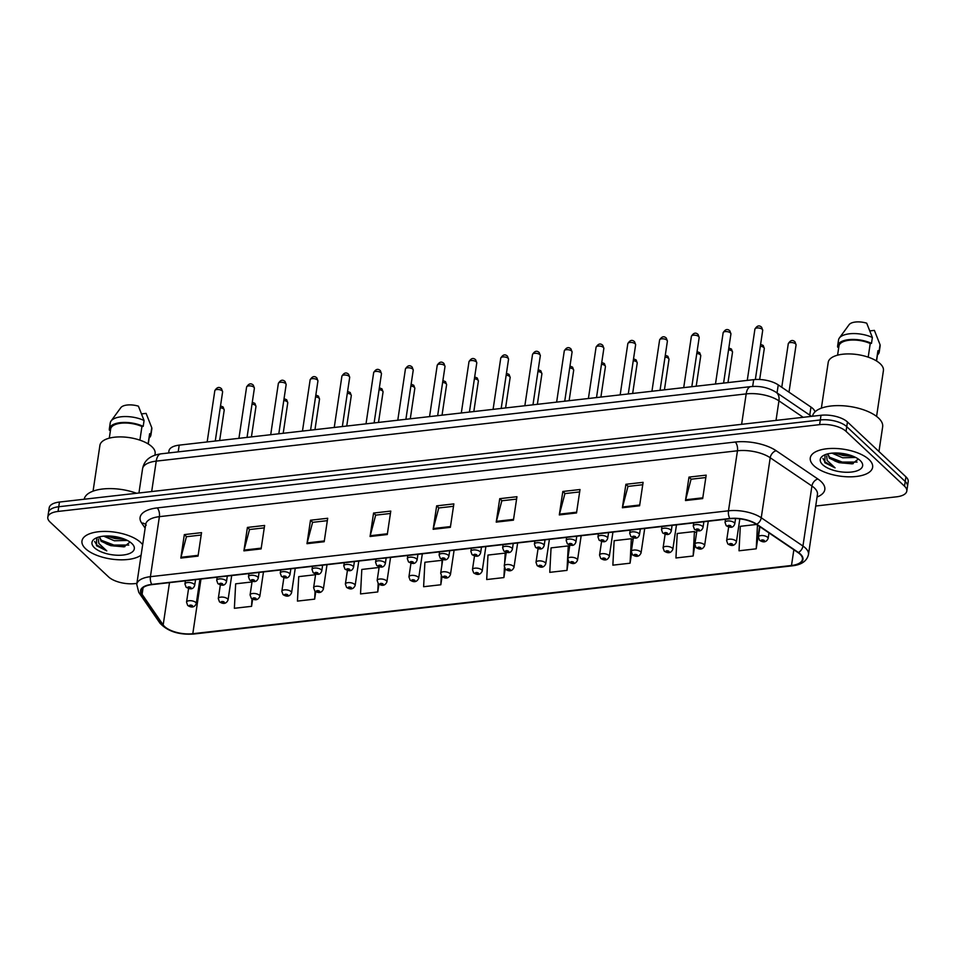 <?xml version="1.0" encoding="UTF-8"?>
<svg xmlns="http://www.w3.org/2000/svg" width="956" height="956" viewBox="0 0 956 956"><rect width="100%" height="100%" fill="white"/><g stroke="black" fill="none" stroke-linecap="round" stroke-linejoin="round"><path stroke-width="1.43" d="M168.65 452.965L168.961 450.885A19.706 8.485 8.5 0 1 179.214 445.138L753.687 379.663A19.706 8.485 8.5 0 1 778.256 384.898L810.963 407.065A19.706 8.485 8.5 0 1 812.827 408.535A19.706 8.485 8.5 0 1 815.014 411.857M868.98 459.489A31.524 13.575 -171.5 0 0 834.815 448.448A31.524 13.575 -171.5 0 0 810.27 457.972A31.524 13.575 -171.5 0 0 813.926 465.763A31.524 13.575 -171.5 0 0 848.092 476.817A31.524 13.575 -171.5 0 0 872.625 467.281A31.524 13.575 -171.5 0 0 868.98 459.489A31.524 13.575 -171.5 0 0 834.815 448.448A31.524 13.575 -171.5 0 0 810.27 457.972A31.524 13.575 -171.5 0 0 813.926 465.763A31.524 13.575 -171.5 0 0 848.092 476.817A31.524 13.575 -171.5 0 0 872.625 467.281A31.524 13.575 -171.5 0 0 868.98 459.489M140.675 542.482A31.524 13.575 -171.5 0 0 106.51 531.44A31.524 13.575 -171.5 0 0 81.977 540.965A31.524 13.575 -171.5 0 0 85.622 548.756A31.524 13.575 -171.5 0 0 113.621 559.368A31.524 13.575 -171.5 0 0 141.118 555.113A31.524 13.575 -171.5 0 1 113.621 559.368A31.524 13.575 -171.5 0 1 85.622 548.756A31.524 13.575 -171.5 0 1 81.977 540.965A31.524 13.575 -171.5 0 1 106.51 531.44A31.524 13.575 -171.5 0 1 140.675 542.482A31.524 13.575 -171.5 0 1 142.671 544.717A31.524 13.575 -171.5 0 0 140.675 542.482M800.005 554.157A21.008 9.046 8.5 0 1 802.442 559.356A21.008 9.046 8.5 0 1 791.496 565.486L192.801 633.708A21.008 9.046 8.5 0 1 163.177 624.925L142.097 594.309A21.008 9.046 8.5 0 1 141.094 590.748A21.008 9.046 8.5 0 1 152.04 584.618L730.109 518.75A21.008 9.046 8.5 0 1 756.316 524.318L798.021 552.592A21.008 9.046 8.5 0 1 800.005 554.157M800.459 554.11A21.534 9.273 -171.5 0 0 798.427 552.496L756.722 524.223A21.534 9.273 -171.5 0 0 729.858 518.51L151.789 584.391A21.534 9.273 -171.5 0 0 141.608 594.321L162.675 624.937A21.534 9.273 -171.5 0 0 193.052 633.947L791.747 565.725A21.534 9.273 -171.5 0 0 800.459 554.11M815.719 506.023L896.549 496.821A19.706 8.485 -171.5 0 0 906.802 491.073L908.2 481.693A19.706 8.485 -171.5 0 0 905.918 476.817L847.446 421.966A19.706 8.485 -171.5 0 0 821.013 415.274L59.451 502.055L58.758 506.74A19.706 8.485 -171.5 0 0 48.505 512.488A19.706 8.485 -171.5 0 1 58.758 506.74L820.32 419.959L58.758 506.74L58.053 511.436A19.706 8.485 -171.5 0 0 47.8 517.184A19.706 8.485 -171.5 0 0 50.082 522.048L108.554 576.898A19.706 8.485 -171.5 0 0 134.987 583.602L136.887 583.387M847.446 421.966L846.753 426.663A19.706 8.485 -171.5 0 0 820.32 419.959A19.706 8.485 -171.5 0 1 846.753 426.663L905.224 481.501L846.753 426.663L846.048 431.347A19.706 8.485 -171.5 0 0 819.615 424.643L58.053 511.436M907.495 486.377A19.706 8.485 -171.5 0 0 905.224 481.501A19.706 8.485 -171.5 0 1 907.495 486.377M906.802 491.073A19.706 8.485 -171.5 0 0 904.519 486.198L846.048 431.347M306.984 543.689L310.497 520.231L327.693 518.272L324.192 541.729L306.984 543.689A5.258 2.51 83.5 0 1 307.151 542.9L324.311 540.953M243.911 550.871L247.413 527.425L264.621 525.465L261.108 548.911L243.911 550.871A5.258 2.51 83.5 0 1 244.067 550.094L261.227 548.135M180.827 558.065L184.329 534.607L201.537 532.647L198.035 556.105L180.827 558.065A5.258 2.51 83.5 0 1 180.983 557.276L198.143 555.328M496.236 522.119L499.737 498.674L516.945 496.714L513.432 520.16L496.236 522.119A5.258 2.51 83.5 0 1 496.391 521.343L513.551 519.383M559.308 514.926L562.821 491.48L580.017 489.52L576.516 512.966L559.308 514.926A5.258 2.51 83.5 0 1 559.475 514.149L576.635 512.201M622.392 507.744L625.893 484.298L643.101 482.338L639.6 505.784L622.392 507.744A5.258 2.51 83.5 0 1 622.559 506.967L639.719 505.007M685.476 500.55L688.977 477.104L706.185 475.144L702.684 498.59L685.476 500.55A5.258 2.51 83.5 0 1 685.631 499.773L702.791 497.813M370.068 536.495L373.569 513.049L390.777 511.09L387.276 534.535L370.068 536.495A5.258 2.51 83.5 0 1 370.223 535.719L387.395 533.759M433.152 529.301L436.653 505.855L453.861 503.896L450.36 527.342L433.152 529.301A5.258 2.51 83.5 0 1 433.307 528.525L450.467 526.577M378.982 568.258L379.018 567.482L361.81 569.441L360.531 593.915L377.74 591.955L378.899 584.188M315.552 574.711L298.738 576.635L297.447 601.097L314.655 599.137L315.767 591.68M252.014 581.953L235.654 583.817L234.375 608.291L251.571 606.331L252.647 599.125M566.98 570.385L568.258 545.912L551.062 547.872L549.772 572.345L566.98 570.385L568.342 561.28M630.064 563.204L631.342 538.73L614.134 540.69L612.856 565.163L630.064 563.204L631.534 553.369M693.148 556.01L694.426 531.536L677.218 533.496L675.94 557.969L693.148 556.01L694.809 544.824M756.531 524.462L740.303 526.314L739.024 550.787L756.22 548.816L759.554 526.517M441.815 565.713L442.102 560.3L424.894 562.259L423.616 586.721L440.824 584.761L442.031 576.635M504.649 563.168L505.186 553.106L487.978 555.066L486.7 579.539L503.896 577.579L505.174 569.011M436.653 505.855L438.888 507.959M453.502 506.286L438.756 507.971L433.307 528.525M373.569 513.049L375.804 515.141M390.418 513.48L375.672 515.153L370.223 535.719M688.977 477.104L691.212 479.195M705.827 477.534L691.08 479.219L685.631 499.773M625.893 484.298L628.128 486.389M642.743 484.728L627.996 486.401L622.559 506.967M562.821 491.48L565.056 493.571M579.659 491.91L564.924 493.595L559.475 514.149M499.737 498.674L501.972 500.765M516.587 499.104L501.84 500.777L496.391 521.343M184.329 534.607L186.563 536.71M201.178 535.037L186.432 536.722L180.983 557.276M247.413 527.425L249.647 529.516M264.262 527.855L249.516 529.528L244.067 550.094M310.497 520.231L312.731 522.335M327.334 520.662L312.6 522.346L307.151 542.9M503.896 577.579L504.41 567.756M505.186 553.106L506.083 553.62M568.258 545.912L569.573 546.677M631.342 538.73L633.075 539.722M694.426 531.536L696.566 532.767M756.22 548.816L757.463 525.095M440.824 584.761L441.29 575.811M377.74 591.955L378.17 583.578M314.655 599.137L315.074 591.214M251.571 606.331L251.966 598.767M59.451 502.055A19.706 8.485 -171.5 0 0 49.198 507.803L47.8 517.184M878.958 451.531L882.651 426.83A35.456 15.272 -171.5 0 0 878.552 418.059A35.456 15.272 -171.5 0 0 840.24 405.643A35.456 15.272 -171.5 0 0 812.528 416.242M876.58 416.41L883.416 370.617A27.903 12.01 -171.5 0 0 880.189 363.71A27.903 12.01 -171.5 0 0 849.944 353.935A27.903 12.01 -171.5 0 0 828.219 362.36L821.371 408.152M827.86 453.837L827.645 454.578M827.884 453.777L829.366 458.247L839.093 462.668L835.066 461.079L829.509 457.219L827.896 454.148M855.668 457.446L842.666 457.793L831.995 453.156M852.86 456.442L836.177 453.646M825.028 454.745L824.813 462.716L835.078 467.878L827.131 460.445L826.701 455.94M860.149 460.493A21.414 9.213 -171.5 0 0 823.486 455.498A21.414 9.213 -171.5 0 0 822.746 464.759A21.414 9.213 -171.5 0 0 850.924 472.097A21.414 9.213 -171.5 0 0 860.711 461.055A21.414 9.213 -171.5 0 0 860.149 460.493M839.093 462.668L852.19 463.851L858.261 459.131M868.203 357.15L870.235 343.515A19.706 8.485 -171.5 0 0 850.326 340.133A19.706 8.485 -171.5 0 0 838.962 345.988L837.587 355.166M870.235 343.515L871.49 343.371L872.362 337.504L866.71 323.176A13.133 5.652 -171.5 0 0 849.107 324.682L839.344 338.042A21.008 9.046 -171.5 0 0 838.543 339.942L837.659 345.797A21.008 9.046 -171.5 0 0 837.707 347.219L838.794 347.1M872.362 337.504A21.008 9.046 -171.5 0 0 839.344 338.042M871.49 343.371A21.008 9.046 -171.5 0 0 850.051 339.535A21.008 9.046 -171.5 0 0 837.659 345.797M876.556 360.986L877.931 351.82A19.706 8.485 -171.5 0 0 877.931 350.733L876.413 360.89M877.465 354.927A21.008 9.046 -171.5 0 0 879.233 352.011L880.106 346.144A21.008 9.046 -171.5 0 0 880.058 344.722L874.393 330.394L869.912 330.895M880.058 344.722L879.185 350.589L877.931 350.733M879.233 352.011A21.008 9.046 -171.5 0 0 879.185 350.589M835.078 467.878L824.944 461.856L822.925 458.45M857.054 462.071L842.188 462.059L829.545 457.243M850.852 455.426L837.348 453.001M853.182 463.684L842.045 462.991L834.23 460.673M853.218 456.311L843.156 455.546L835.221 453.168M154.884 455.164L155.123 453.61A27.903 12.01 -171.5 0 0 151.885 446.703A27.903 12.01 -171.5 0 0 121.639 436.928A27.903 12.01 -171.5 0 0 99.914 445.353L93.067 491.145M99.567 536.83L99.34 537.571M99.591 536.77L101.061 541.239L110.788 545.661L106.761 544.072L101.217 540.212L99.603 537.141M127.363 540.439L114.373 540.785L103.69 536.149M124.555 539.435L107.873 536.639M96.723 537.738L96.52 545.721L106.773 550.871L98.827 543.438L98.396 538.933M131.844 543.486A21.414 9.213 -171.5 0 0 95.182 538.491A21.414 9.213 -171.5 0 0 94.453 547.752A21.414 9.213 -171.5 0 0 122.619 555.089A21.414 9.213 -171.5 0 0 132.406 544.06A21.414 9.213 -171.5 0 0 131.844 543.486M110.788 545.661L123.898 546.844L129.956 542.124M139.899 440.142L141.942 426.507A19.706 8.485 -171.5 0 0 122.021 423.126A19.706 8.485 -171.5 0 0 110.657 428.981L109.295 438.159M141.942 426.507L143.197 426.364L144.069 420.497L138.405 406.169A13.133 5.652 -171.5 0 0 120.814 407.674L111.039 421.034A21.008 9.046 -171.5 0 0 110.239 422.934L109.366 428.79A21.008 9.046 -171.5 0 0 109.402 430.212L110.502 430.092M144.069 420.497A21.008 9.046 -171.5 0 0 111.039 421.034M143.197 426.364A21.008 9.046 -171.5 0 0 121.747 422.528A21.008 9.046 -171.5 0 0 109.366 428.79M148.264 443.978L149.626 434.813A19.706 8.485 -171.5 0 0 149.626 433.725L148.108 443.883M136.553 493.272A35.456 15.272 -171.5 0 0 84.224 499.235M149.16 437.92A21.008 9.046 -171.5 0 0 150.929 435.004L151.801 429.136A21.008 9.046 -171.5 0 0 151.765 427.714L146.101 413.386L141.608 413.888M151.765 427.714L150.881 433.582L149.626 433.725M150.929 435.004A21.008 9.046 -171.5 0 0 150.881 433.582M106.773 550.871L96.652 544.848L94.632 541.443M128.761 545.063L113.883 545.051L101.24 540.236M122.559 538.419L109.044 535.993M124.878 546.677L113.74 545.984L105.937 543.665M124.925 539.303L114.851 538.539L106.917 536.161M809.756 415.107L810.963 407.065M777.049 392.94L778.256 384.898M752.671 386.463L753.687 379.663M178.198 451.877L179.214 445.138M791.496 565.486L793.85 549.76M151.789 584.391A6.573 3.131 -96.5 0 1 150.415 576.683L728.484 510.803A26.266 11.305 8.5 0 1 761.251 517.77L802.944 546.043A26.266 11.305 8.5 0 1 805.43 548.015A26.266 11.305 8.5 0 1 808.477 554.504L817.44 494.479A26.266 11.305 -171.5 0 0 814.404 487.978A26.266 11.305 -171.5 0 0 811.919 486.018L770.213 457.745A26.266 11.305 -171.5 0 0 737.458 450.778L159.389 516.658A26.266 11.305 -171.5 0 0 145.718 524.318L146.196 525.191M798.427 552.496A6.573 4.41 124.1 0 0 802.944 546.043L811.919 486.018A6.573 4.41 -55.9 0 1 817.906 479.016A32.839 14.137 8.5 0 1 817.069 497M145.145 528.118L141.655 523.052A32.839 14.137 8.5 0 1 157.178 507.911L735.248 442.031A6.573 3.131 83.5 0 1 737.458 450.778L728.484 510.803A6.573 3.131 83.5 0 0 729.858 518.51M141.608 594.321A6.573 5.497 145.5 0 1 138.763 592.373L136.744 584.343A26.266 11.305 8.5 0 1 150.415 576.683L159.389 516.658A6.573 3.131 83.5 0 0 157.178 507.911M735.248 442.031A32.839 14.137 8.5 0 1 776.2 450.742A6.573 4.41 -55.9 0 0 770.213 457.745L761.251 517.77A6.573 4.41 124.1 0 1 756.722 524.223M162.675 624.937A6.573 5.497 145.5 0 1 159.843 623.001C167.467 631.33 178.772 635.011 193.769 634.031L792.464 565.809A6.573 3.131 -96.5 0 1 791.747 565.725M193.052 633.947A6.573 3.131 83.5 0 0 193.769 634.031M776.2 450.742L817.906 479.016M904.519 486.198L905.918 476.817M819.615 424.643L821.013 415.274M145.682 524.569A6.573 5.497 -34.5 0 0 141.655 523.052M142.097 594.309L143.101 587.641M163.177 624.925L169.499 582.634M192.801 633.708L200.975 579.037M803.183 417.306L778.937 400.863L776.021 420.401M750.842 386.618A13.133 6.262 83.5 0 0 746.182 393.896L156.234 461.127A26.266 11.305 -171.5 0 0 142.564 468.787C144.117 460.374 150.235 455.391 160.895 453.849L750.842 386.618C760.128 385.746 768.54 387.634 776.081 392.283A13.133 8.819 124.1 0 1 778.937 400.863A26.266 11.305 -171.5 0 0 746.182 393.896L741.629 424.321M160.895 453.849A13.133 6.262 83.5 0 0 156.234 461.127L151.681 491.539M795.619 343.909A3.943 1.697 -171.5 0 0 791.341 342.523A3.943 1.697 -171.5 0 0 788.282 343.718C790.397 340.193 792.644 339.571 794.998 341.842L796.073 344.877A3.943 1.697 -171.5 0 0 795.619 343.909M759.924 526.768L758.395 537.021A4.923 2.115 8.5 0 1 762.231 535.527A4.923 2.115 8.5 0 1 767.56 537.26A4.923 2.115 8.5 0 1 768.134 538.467L768.971 532.898M764.262 540.51A1.637 0.705 -171.5 0 0 762.052 539.949A1.637 0.705 -171.5 0 0 761.394 540.833A1.637 0.705 -171.5 0 0 763.593 541.395A1.637 0.705 -171.5 0 0 764.262 540.51M754.917 329.127C757.033 325.614 759.279 324.992 761.633 327.251L762.709 330.298A3.943 1.697 -171.5 0 0 762.255 329.318A3.943 1.697 -171.5 0 0 757.977 327.944A3.943 1.697 -171.5 0 0 754.917 329.127L747.257 380.404M734.196 522.669A4.923 2.115 8.5 0 1 734.77 523.888C732.917 529.015 729.141 527.198 726.225 525.716L725.03 522.43A4.923 2.115 8.5 0 1 728.866 520.936A4.923 2.115 8.5 0 1 734.196 522.669M728.03 526.254A1.637 0.705 -171.5 0 0 730.229 526.816A1.637 0.705 -171.5 0 0 730.898 525.931A1.637 0.705 -171.5 0 0 728.687 525.37A1.637 0.705 -171.5 0 0 728.03 526.254M760.606 344.351L763.223 345.463L764.298 348.498A3.943 1.697 -171.5 0 0 763.844 347.53A3.943 1.697 -171.5 0 0 760.331 346.203M728.663 526.983L726.62 540.642A4.923 2.115 8.5 0 1 730.456 539.148A4.923 2.115 8.5 0 1 735.797 540.869A4.923 2.115 8.5 0 1 736.371 542.088L739.836 518.845M732.487 544.131A1.637 0.705 -171.5 0 0 730.288 543.57A1.637 0.705 -171.5 0 0 729.619 544.454A1.637 0.705 -171.5 0 0 731.83 545.016A1.637 0.705 -171.5 0 0 732.487 544.131M728.842 347.972L731.46 349.083L732.535 352.119A3.943 1.697 -171.5 0 0 732.081 351.151A3.943 1.697 -171.5 0 0 728.556 349.812M696.9 530.592L694.857 544.263A4.923 2.115 8.5 0 1 698.693 542.769A4.923 2.115 8.5 0 1 704.022 544.49A4.923 2.115 8.5 0 1 704.596 545.709L708.253 521.235M700.724 547.752A1.637 0.705 -171.5 0 0 698.513 547.191A1.637 0.705 -171.5 0 0 697.856 548.075A1.637 0.705 -171.5 0 0 700.055 548.636A1.637 0.705 -171.5 0 0 700.724 547.752M697.067 351.593L699.684 352.704L700.76 355.74A3.943 1.697 -171.5 0 0 700.306 354.772A3.943 1.697 -171.5 0 0 696.793 353.433M665.125 534.213L663.082 547.884A4.923 2.115 8.5 0 1 666.918 546.39A4.923 2.115 8.5 0 1 672.259 548.111A4.923 2.115 8.5 0 1 672.821 549.33L676.49 524.856M668.949 551.373A1.637 0.705 -171.5 0 0 666.75 550.811A1.637 0.705 -171.5 0 0 666.081 551.696A1.637 0.705 -171.5 0 0 668.28 552.257A1.637 0.705 -171.5 0 0 668.949 551.373M665.292 355.214L667.909 356.313L668.997 359.36A3.943 1.697 -171.5 0 0 668.531 358.392A3.943 1.697 -171.5 0 0 665.018 357.054M633.35 537.834L631.318 551.493A4.923 2.115 8.5 0 1 635.143 550.011A4.923 2.115 8.5 0 1 640.484 551.731A4.923 2.115 8.5 0 1 641.058 552.95L644.714 528.477M637.186 554.994A1.637 0.705 -171.5 0 0 634.975 554.432A1.637 0.705 -171.5 0 0 634.318 555.317A1.637 0.705 -171.5 0 0 636.517 555.878A1.637 0.705 -171.5 0 0 637.186 554.994M723.142 332.748C725.269 329.234 727.504 328.601 729.858 330.872L730.934 333.919A3.943 1.697 -171.5 0 0 730.48 332.939A3.943 1.697 -171.5 0 0 726.213 331.553A3.943 1.697 -171.5 0 0 723.142 332.748L715.482 384.025M702.433 526.29A4.923 2.115 8.5 0 1 703.007 527.509C701.154 532.635 697.366 530.819 694.45 529.337L693.255 526.051A4.923 2.115 8.5 0 1 697.091 524.557A4.923 2.115 8.5 0 1 702.433 526.29M696.255 529.875A1.637 0.705 -171.5 0 0 698.466 530.437A1.637 0.705 -171.5 0 0 699.123 529.552A1.637 0.705 -171.5 0 0 696.924 528.991A1.637 0.705 -171.5 0 0 696.255 529.875M691.379 336.369C693.494 332.855 695.729 332.222 698.095 334.492L699.171 337.54A3.943 1.697 -171.5 0 0 698.717 336.56A3.943 1.697 -171.5 0 0 694.438 335.174A3.943 1.697 -171.5 0 0 691.379 336.369L683.707 387.646M670.658 529.911A4.923 2.115 8.5 0 1 671.232 531.13C669.379 536.256 665.603 534.44 662.675 532.958L661.492 529.672A4.923 2.115 8.5 0 1 665.328 528.178A4.923 2.115 8.5 0 1 670.658 529.911M664.492 533.496A1.637 0.705 -171.5 0 0 666.691 534.057A1.637 0.705 -171.5 0 0 667.36 533.161A1.637 0.705 -171.5 0 0 665.149 532.611A1.637 0.705 -171.5 0 0 664.492 533.496M659.604 339.989C661.719 336.476 663.966 335.843 666.32 338.113L667.396 341.161A3.943 1.697 -171.5 0 0 666.941 340.181A3.943 1.697 -171.5 0 0 662.675 338.794A3.943 1.697 -171.5 0 0 659.604 339.989L651.944 391.267M638.895 533.532A4.923 2.115 8.5 0 1 639.456 534.751C637.616 539.877 633.828 538.061 630.912 536.579L629.717 533.293A4.923 2.115 8.5 0 1 633.553 531.799A4.923 2.115 8.5 0 1 638.895 533.532M632.717 537.117A1.637 0.705 -171.5 0 0 634.927 537.666A1.637 0.705 -171.5 0 0 635.585 536.782A1.637 0.705 -171.5 0 0 633.386 536.232A1.637 0.705 -171.5 0 0 632.717 537.117M633.529 358.835L636.146 359.934L637.222 362.981A3.943 1.697 -171.5 0 0 636.768 362.001A3.943 1.697 -171.5 0 0 633.254 360.675M601.587 541.455L599.543 555.113A4.923 2.115 8.5 0 1 603.379 553.632A4.923 2.115 8.5 0 1 608.721 555.352A4.923 2.115 8.5 0 1 609.283 556.571L612.939 532.098M605.411 558.615A1.637 0.705 -171.5 0 0 603.212 558.053A1.637 0.705 -171.5 0 0 602.543 558.937A1.637 0.705 -171.5 0 0 604.742 559.499A1.637 0.705 -171.5 0 0 605.411 558.615M601.754 362.455L604.371 363.555L605.447 366.602A3.943 1.697 -171.5 0 0 604.993 365.622A3.943 1.697 -171.5 0 0 601.479 364.296M569.812 545.075L567.768 558.734A4.923 2.115 8.5 0 1 571.604 557.252A4.923 2.115 8.5 0 1 576.946 558.973A4.923 2.115 8.5 0 1 577.52 560.192L581.176 535.719M573.636 562.236A1.637 0.705 -171.5 0 0 571.437 561.674A1.637 0.705 -171.5 0 0 570.768 562.558A1.637 0.705 -171.5 0 0 572.979 563.12A1.637 0.705 -171.5 0 0 573.636 562.236M569.991 366.076L572.608 367.176L573.684 370.223A3.943 1.697 -171.5 0 0 573.23 369.243A3.943 1.697 -171.5 0 0 569.716 367.917M538.049 548.696L536.005 562.355A4.923 2.115 8.5 0 1 539.841 560.873A4.923 2.115 8.5 0 1 545.171 562.594A4.923 2.115 8.5 0 1 545.745 563.813L549.401 539.339M541.873 565.856A1.637 0.705 -171.5 0 0 539.662 565.295A1.637 0.705 -171.5 0 0 539.005 566.179A1.637 0.705 -171.5 0 0 541.204 566.741A1.637 0.705 -171.5 0 0 541.873 565.856M627.829 343.61C629.956 340.097 632.191 339.464 634.557 341.734L635.632 344.769A3.943 1.697 -171.5 0 0 635.166 343.801A3.943 1.697 -171.5 0 0 630.9 342.415A3.943 1.697 -171.5 0 0 627.829 343.61L620.169 394.888M607.12 537.153A4.923 2.115 8.5 0 1 607.693 538.371C605.841 543.498 602.065 541.682 599.137 540.2L597.954 536.913A4.923 2.115 8.5 0 1 601.778 535.42A4.923 2.115 8.5 0 1 607.12 537.153M600.954 540.738A1.637 0.705 -171.5 0 0 603.152 541.287A1.637 0.705 -171.5 0 0 603.822 540.403A1.637 0.705 -171.5 0 0 601.611 539.853A1.637 0.705 -171.5 0 0 600.954 540.738M596.066 347.231C598.181 343.718 600.428 343.085 602.782 345.355L603.857 348.39A3.943 1.697 -171.5 0 0 603.403 347.422A3.943 1.697 -171.5 0 0 599.137 346.036A3.943 1.697 -171.5 0 0 596.066 347.231L588.406 398.509M575.357 540.773A4.923 2.115 8.5 0 1 575.918 541.992C574.078 547.119 570.29 545.302 567.374 543.821L566.179 540.534A4.923 2.115 8.5 0 1 570.015 539.041A4.923 2.115 8.5 0 1 575.357 540.773M569.179 544.358A1.637 0.705 -171.5 0 0 571.377 544.908A1.637 0.705 -171.5 0 0 572.047 544.024A1.637 0.705 -171.5 0 0 569.848 543.474A1.637 0.705 -171.5 0 0 569.179 544.358M564.291 350.852C566.418 347.339 568.653 346.705 571.007 348.976L572.082 352.011A3.943 1.697 -171.5 0 0 571.628 351.043A3.943 1.697 -171.5 0 0 567.362 349.657A3.943 1.697 -171.5 0 0 564.291 350.852L556.631 402.129M543.582 544.394A4.923 2.115 8.5 0 1 544.155 545.613C542.303 550.74 538.515 548.923 535.599 547.441L534.404 544.155A4.923 2.115 8.5 0 1 538.24 542.661A4.923 2.115 8.5 0 1 543.582 544.394M537.403 547.979A1.637 0.705 -171.5 0 0 539.614 548.529A1.637 0.705 -171.5 0 0 540.271 547.645A1.637 0.705 -171.5 0 0 538.073 547.095A1.637 0.705 -171.5 0 0 537.403 547.979M538.216 369.697L540.833 370.797L541.909 373.844A3.943 1.697 -171.5 0 0 541.455 372.864A3.943 1.697 -171.5 0 0 537.941 371.537M506.274 552.317L504.23 565.976A4.923 2.115 8.5 0 1 508.066 564.494A4.923 2.115 8.5 0 1 513.408 566.215A4.923 2.115 8.5 0 1 513.981 567.434L517.638 542.96M510.098 569.477A1.637 0.705 -171.5 0 0 507.899 568.916A1.637 0.705 -171.5 0 0 507.23 569.8A1.637 0.705 -171.5 0 0 509.44 570.362A1.637 0.705 -171.5 0 0 510.098 569.477M506.453 373.318L509.07 374.417L510.146 377.465A3.943 1.697 -171.5 0 0 509.691 376.485A3.943 1.697 -171.5 0 0 506.166 375.158M474.511 555.938L472.467 569.597A4.923 2.115 8.5 0 1 476.303 568.115A4.923 2.115 8.5 0 1 481.633 569.836A4.923 2.115 8.5 0 1 482.206 571.055L485.863 546.581M478.335 573.098A1.637 0.705 -171.5 0 0 476.124 572.536A1.637 0.705 -171.5 0 0 475.467 573.421A1.637 0.705 -171.5 0 0 477.665 573.982A1.637 0.705 -171.5 0 0 478.335 573.098M474.678 376.939L477.295 378.038L478.37 381.085A3.943 1.697 -171.5 0 0 477.916 380.106A3.943 1.697 -171.5 0 0 474.403 378.779M442.736 559.559L440.692 573.218A4.923 2.115 8.5 0 1 444.528 571.736A4.923 2.115 8.5 0 1 449.87 573.457A4.923 2.115 8.5 0 1 450.431 574.676L454.1 550.202M446.56 576.719A1.637 0.705 -171.5 0 0 444.361 576.157A1.637 0.705 -171.5 0 0 443.692 577.042A1.637 0.705 -171.5 0 0 445.89 577.603A1.637 0.705 -171.5 0 0 446.56 576.719M442.903 380.56L445.52 381.659L446.607 384.706A3.943 1.697 -171.5 0 0 446.141 383.726A3.943 1.697 -171.5 0 0 442.628 382.4M410.96 563.18L408.929 576.838A4.923 2.115 8.5 0 1 412.753 575.357A4.923 2.115 8.5 0 1 418.095 577.077A4.923 2.115 8.5 0 1 418.668 578.296L422.325 553.823M414.785 580.34A1.637 0.705 -171.5 0 0 412.586 579.778A1.637 0.705 -171.5 0 0 411.928 580.662A1.637 0.705 -171.5 0 0 414.127 581.224A1.637 0.705 -171.5 0 0 414.785 580.34M411.14 384.181L413.757 385.28L414.832 388.327A3.943 1.697 -171.5 0 0 414.378 387.347A3.943 1.697 -171.5 0 0 410.865 386.021M379.197 566.8L377.154 580.459A4.923 2.115 8.5 0 1 380.99 578.978A4.923 2.115 8.5 0 1 386.332 580.698A4.923 2.115 8.5 0 1 386.893 581.917L390.55 557.444M383.021 583.961A1.637 0.705 -171.5 0 0 380.823 583.399A1.637 0.705 -171.5 0 0 380.153 584.283A1.637 0.705 -171.5 0 0 382.352 584.845A1.637 0.705 -171.5 0 0 383.021 583.961M532.528 354.473C534.643 350.96 536.89 350.326 539.244 352.597L540.319 355.632A3.943 1.697 -171.5 0 0 539.865 354.664A3.943 1.697 -171.5 0 0 535.587 353.278A3.943 1.697 -171.5 0 0 532.528 354.473L524.856 405.738M511.807 548.015A4.923 2.115 8.5 0 1 512.38 549.234C510.528 554.361 506.752 552.532 503.836 551.062L502.641 547.776A4.923 2.115 8.5 0 1 506.477 546.282A4.923 2.115 8.5 0 1 511.807 548.015M505.64 551.6A1.637 0.705 -171.5 0 0 507.839 552.15A1.637 0.705 -171.5 0 0 508.508 551.265A1.637 0.705 -171.5 0 0 506.298 550.716A1.637 0.705 -171.5 0 0 505.64 551.6M500.753 358.094C502.88 354.58 505.115 353.947 507.469 356.218L508.544 359.253A3.943 1.697 -171.5 0 0 508.09 358.285A3.943 1.697 -171.5 0 0 503.824 356.899A3.943 1.697 -171.5 0 0 500.753 358.094L493.093 409.359M480.043 551.636A4.923 2.115 8.5 0 1 480.617 552.855C478.765 557.981 474.977 556.153 472.061 554.683L470.866 551.397A4.923 2.115 8.5 0 1 474.702 549.903A4.923 2.115 8.5 0 1 480.043 551.636M473.865 555.221A1.637 0.705 -171.5 0 0 476.076 555.771A1.637 0.705 -171.5 0 0 476.733 554.886A1.637 0.705 -171.5 0 0 474.535 554.325A1.637 0.705 -171.5 0 0 473.865 555.221M468.99 361.715C471.105 358.201 473.34 357.568 475.706 359.838L476.781 362.874A3.943 1.697 -171.5 0 0 476.327 361.906A3.943 1.697 -171.5 0 0 472.049 360.52A3.943 1.697 -171.5 0 0 468.99 361.715L461.318 412.98M448.268 555.257A4.923 2.115 8.5 0 1 448.842 556.464C446.99 561.602 443.214 559.774 440.286 558.304L439.103 555.018A4.923 2.115 8.5 0 1 442.939 553.524A4.923 2.115 8.5 0 1 448.268 555.257M442.102 558.842A1.637 0.705 -171.5 0 0 444.301 559.391A1.637 0.705 -171.5 0 0 444.97 558.507A1.637 0.705 -171.5 0 0 442.759 557.946A1.637 0.705 -171.5 0 0 442.102 558.842M437.215 365.335C439.33 361.81 441.576 361.189 443.931 363.459L445.006 366.495A3.943 1.697 -171.5 0 0 444.552 365.527A3.943 1.697 -171.5 0 0 440.286 364.14A3.943 1.697 -171.5 0 0 437.215 365.335L429.555 416.601M416.505 558.878A4.923 2.115 8.5 0 1 417.067 560.085C415.227 565.211 411.439 563.395 408.523 561.925L407.328 558.639A4.923 2.115 8.5 0 1 411.164 557.145A4.923 2.115 8.5 0 1 416.505 558.878M410.327 562.451A1.637 0.705 -171.5 0 0 412.538 563.012A1.637 0.705 -171.5 0 0 413.195 562.128A1.637 0.705 -171.5 0 0 410.996 561.566A1.637 0.705 -171.5 0 0 410.327 562.451M405.44 368.956C407.567 365.431 409.801 364.81 412.156 367.08L413.243 370.115A3.943 1.697 -171.5 0 0 412.777 369.147A3.943 1.697 -171.5 0 0 408.511 367.761A3.943 1.697 -171.5 0 0 405.44 368.956L397.78 420.222M384.73 562.486A4.923 2.115 8.5 0 1 385.304 563.705C383.452 568.832 379.675 567.016 376.748 565.546L375.565 562.259A4.923 2.115 8.5 0 1 379.389 560.766A4.923 2.115 8.5 0 1 384.73 562.486M378.564 566.072A1.637 0.705 -171.5 0 0 380.763 566.633A1.637 0.705 -171.5 0 0 381.432 565.749A1.637 0.705 -171.5 0 0 379.221 565.187A1.637 0.705 -171.5 0 0 378.564 566.072M379.365 387.801L381.982 388.901L383.057 391.948A3.943 1.697 -171.5 0 0 382.603 390.968A3.943 1.697 -171.5 0 0 379.09 389.642M347.422 570.421L345.379 584.08A4.923 2.115 8.5 0 1 349.215 582.598A4.923 2.115 8.5 0 1 354.557 584.319A4.923 2.115 8.5 0 1 355.13 585.538L358.787 561.053M351.246 587.582A1.637 0.705 -171.5 0 0 349.048 587.02A1.637 0.705 -171.5 0 0 348.378 587.904A1.637 0.705 -171.5 0 0 350.589 588.466A1.637 0.705 -171.5 0 0 351.246 587.582M347.602 391.422L350.219 392.522L351.294 395.569A3.943 1.697 -171.5 0 0 350.84 394.589A3.943 1.697 -171.5 0 0 347.327 393.263M315.659 574.042L313.616 587.701A4.923 2.115 8.5 0 1 317.452 586.207A4.923 2.115 8.5 0 1 322.781 587.94A4.923 2.115 8.5 0 1 323.355 589.159L327.012 564.673M319.483 591.202A1.637 0.705 -171.5 0 0 317.273 590.641A1.637 0.705 -171.5 0 0 316.615 591.525A1.637 0.705 -171.5 0 0 318.814 592.087A1.637 0.705 -171.5 0 0 319.483 591.202M315.827 395.043L318.444 396.143L319.519 399.19A3.943 1.697 -171.5 0 0 319.065 398.21A3.943 1.697 -171.5 0 0 315.552 396.883M283.884 577.663L281.841 591.322A4.923 2.115 8.5 0 1 285.677 589.828A4.923 2.115 8.5 0 1 291.018 591.561A4.923 2.115 8.5 0 1 291.58 592.78L295.249 568.294M287.708 594.823A1.637 0.705 -171.5 0 0 285.509 594.262A1.637 0.705 -171.5 0 0 284.84 595.146A1.637 0.705 -171.5 0 0 287.051 595.707A1.637 0.705 -171.5 0 0 287.708 594.823M284.051 398.664L286.68 399.763L287.756 402.811A3.943 1.697 -171.5 0 0 287.302 401.831A3.943 1.697 -171.5 0 0 283.777 400.504M252.121 581.284L250.078 594.943A4.923 2.115 8.5 0 1 253.914 593.449A4.923 2.115 8.5 0 1 259.243 595.182A4.923 2.115 8.5 0 1 259.817 596.401L263.474 571.915M255.945 598.432A1.637 0.705 -171.5 0 0 253.734 597.882A1.637 0.705 -171.5 0 0 253.077 598.767A1.637 0.705 -171.5 0 0 255.276 599.328A1.637 0.705 -171.5 0 0 255.945 598.432M252.288 402.285L254.905 403.384L255.981 406.431A3.943 1.697 -171.5 0 0 255.527 405.452A3.943 1.697 -171.5 0 0 252.014 404.125M220.346 584.905L218.303 598.564A4.923 2.115 8.5 0 1 222.139 597.07A4.923 2.115 8.5 0 1 227.48 598.803A4.923 2.115 8.5 0 1 228.042 600.021L231.699 575.536M224.17 602.053A1.637 0.705 -171.5 0 0 221.971 601.503A1.637 0.705 -171.5 0 0 221.302 602.388A1.637 0.705 -171.5 0 0 223.501 602.937A1.637 0.705 -171.5 0 0 224.17 602.053M220.513 405.894L223.13 407.005L224.218 410.04A3.943 1.697 -171.5 0 0 223.752 409.072A3.943 1.697 -171.5 0 0 220.239 407.746M188.571 588.526L186.54 602.184A4.923 2.115 8.5 0 1 190.364 600.691A4.923 2.115 8.5 0 1 195.705 602.423A4.923 2.115 8.5 0 1 196.279 603.642L199.935 579.157M192.395 605.674A1.637 0.705 -171.5 0 0 190.196 605.124A1.637 0.705 -171.5 0 0 189.539 606.008A1.637 0.705 -171.5 0 0 191.738 606.558A1.637 0.705 -171.5 0 0 192.395 605.674M373.677 372.577C375.792 369.052 378.038 368.43 380.392 370.701L381.468 373.736A3.943 1.697 -171.5 0 0 381.014 372.768A3.943 1.697 -171.5 0 0 376.748 371.382A3.943 1.697 -171.5 0 0 373.677 372.577L366.017 423.843M352.967 566.107A4.923 2.115 8.5 0 1 353.529 567.326C351.689 572.453 347.9 570.636 344.985 569.167L343.79 565.88A4.923 2.115 8.5 0 1 347.625 564.387A4.923 2.115 8.5 0 1 352.967 566.107M346.789 569.692A1.637 0.705 -171.5 0 0 348.988 570.254A1.637 0.705 -171.5 0 0 349.657 569.37A1.637 0.705 -171.5 0 0 347.458 568.808A1.637 0.705 -171.5 0 0 346.789 569.692M341.901 376.198C344.029 372.673 346.263 372.051 348.617 374.31L349.693 377.357A3.943 1.697 -171.5 0 0 349.239 376.389A3.943 1.697 -171.5 0 0 344.973 375.003A3.943 1.697 -171.5 0 0 341.901 376.198L334.242 427.463M321.192 569.728A4.923 2.115 8.5 0 1 321.766 570.947C319.913 576.074 316.125 574.257 313.21 572.775L312.015 569.489A4.923 2.115 8.5 0 1 315.85 568.007A4.923 2.115 8.5 0 1 321.192 569.728M315.014 573.313A1.637 0.705 -171.5 0 0 317.225 573.875A1.637 0.705 -171.5 0 0 317.882 572.991A1.637 0.705 -171.5 0 0 315.683 572.429A1.637 0.705 -171.5 0 0 315.014 573.313M310.138 379.819C312.254 376.294 314.5 375.672 316.854 377.931L317.93 380.978A3.943 1.697 -171.5 0 0 317.476 379.998A3.943 1.697 -171.5 0 0 313.198 378.624A3.943 1.697 -171.5 0 0 310.138 379.819L302.466 431.084M289.417 573.349A4.923 2.115 8.5 0 1 289.991 574.568C288.138 579.695 284.362 577.878 281.446 576.396L280.251 573.11A4.923 2.115 8.5 0 1 284.087 571.628A4.923 2.115 8.5 0 1 289.417 573.349M283.251 576.934A1.637 0.705 -171.5 0 0 285.45 577.496A1.637 0.705 -171.5 0 0 286.119 576.611A1.637 0.705 -171.5 0 0 283.908 576.05A1.637 0.705 -171.5 0 0 283.251 576.934M278.363 383.44C280.49 379.914 282.725 379.293 285.079 381.552L286.155 384.599A3.943 1.697 -171.5 0 0 285.701 383.619A3.943 1.697 -171.5 0 0 281.434 382.245A3.943 1.697 -171.5 0 0 278.363 383.44L270.703 434.705M257.654 576.97A4.923 2.115 8.5 0 1 258.228 578.189C256.375 583.315 252.587 581.499 249.671 580.017L248.476 576.731A4.923 2.115 8.5 0 1 252.312 575.249A4.923 2.115 8.5 0 1 257.654 576.97M251.476 580.555A1.637 0.705 -171.5 0 0 253.687 581.117A1.637 0.705 -171.5 0 0 254.344 580.232A1.637 0.705 -171.5 0 0 252.145 579.671A1.637 0.705 -171.5 0 0 251.476 580.555M246.6 387.049C248.715 383.535 250.95 382.914 253.316 385.172L254.392 388.22A3.943 1.697 -171.5 0 0 253.938 387.24A3.943 1.697 -171.5 0 0 249.659 385.865A3.943 1.697 -171.5 0 0 246.6 387.049L238.928 438.326M225.879 580.591A4.923 2.115 8.5 0 1 226.453 581.81C224.6 586.936 220.824 585.12 217.896 583.638L216.713 580.352A4.923 2.115 8.5 0 1 220.549 578.87A4.923 2.115 8.5 0 1 225.879 580.591M219.713 584.176A1.637 0.705 -171.5 0 0 221.911 584.737A1.637 0.705 -171.5 0 0 222.581 583.853A1.637 0.705 -171.5 0 0 220.37 583.291A1.637 0.705 -171.5 0 0 219.713 584.176M214.825 390.669C216.94 387.156 219.187 386.535 221.541 388.793L222.617 391.841A3.943 1.697 -171.5 0 0 222.162 390.861A3.943 1.697 -171.5 0 0 217.896 389.486A3.943 1.697 -171.5 0 0 214.825 390.669L207.165 441.947M194.116 584.212A4.923 2.115 8.5 0 1 194.677 585.431C192.837 590.557 189.049 588.741 186.133 587.259L184.938 583.973A4.923 2.115 8.5 0 1 188.774 582.491A4.923 2.115 8.5 0 1 194.116 584.212M187.938 587.797A1.637 0.705 -171.5 0 0 190.136 588.358A1.637 0.705 -171.5 0 0 190.806 587.474A1.637 0.705 -171.5 0 0 188.607 586.912A1.637 0.705 -171.5 0 0 187.938 587.797M138.763 592.373L159.843 623.001M792.464 565.809C801.63 564.769 806.96 560.993 808.477 554.504M136.744 584.343L145.718 524.318M142.564 468.787L138.943 492.997M776.081 392.283L811.584 416.35M788.282 343.718L781.769 387.276M758.395 537.021L759.59 540.307C763.557 542.853 766.401 542.243 768.134 538.467M796.073 344.877L788.999 392.187M762.709 330.298L755.348 379.52M735.57 518.522L734.77 523.888M725.496 519.263L725.03 522.43M726.62 540.642L727.815 543.928C731.782 546.474 734.638 545.864 736.371 542.088M764.298 348.498L759.673 379.496M694.857 544.263L696.04 547.549C700.007 550.094 702.863 549.485 704.596 545.709M732.535 352.119L727.982 382.603M663.082 547.884L664.277 551.158C668.244 553.715 671.088 553.106 672.821 549.33M700.76 355.74L696.207 386.224M631.318 551.493L632.502 554.779C636.469 557.336 639.325 556.727 641.058 552.95M668.997 359.36L664.432 389.833M730.934 333.919L723.584 383.093M703.867 521.737L703.007 527.509M693.733 522.884L693.255 526.051M699.171 337.54L691.821 386.714M672.092 525.358L671.232 531.13M661.958 526.505L661.492 529.672M667.396 341.161L660.046 390.335M640.329 528.979L639.456 534.751M630.195 530.126L629.717 533.293M599.543 555.113L600.738 558.4C604.706 560.957 607.55 560.347 609.283 556.571M637.222 362.981L632.669 393.454M567.768 558.734L568.963 562.02C572.931 564.578 575.787 563.968 577.52 560.192M605.447 366.602L600.894 397.075M536.005 562.355L537.2 565.641C541.168 568.199 544.012 567.589 545.745 563.813M573.684 370.223L569.131 400.695M635.632 344.769L628.283 393.956M608.554 532.6L607.693 538.371M598.42 533.747L597.954 536.913M603.857 348.39L596.508 397.577M576.779 536.22L575.918 541.992M566.657 537.368L566.179 540.534M572.082 352.011L564.733 401.197M545.016 539.841L544.155 545.613M534.882 540.988L534.404 544.155M504.23 565.976L505.425 569.262C509.393 571.819 512.249 571.21 513.981 567.434M541.909 373.844L537.356 404.316M472.467 569.597L473.65 572.883C477.618 575.44 480.474 574.831 482.206 571.055M510.146 377.465L505.593 407.937M440.692 573.218L441.887 576.504C445.855 579.061 448.699 578.452 450.431 574.676M478.37 381.085L473.818 411.558M408.929 576.838L410.112 580.125C414.079 582.682 416.935 582.073 418.668 578.296M446.607 384.706L442.042 415.179M377.154 580.459L378.349 583.746C382.316 586.303 385.16 585.693 386.893 581.917M414.832 388.327L410.279 418.8M540.319 355.632L532.97 404.818M513.241 543.462L512.38 549.234M503.107 544.609L502.641 547.776M508.544 359.253L501.195 408.439M481.477 547.083L480.617 552.855M471.344 548.23L470.866 551.397M476.781 362.874L469.432 412.06M449.702 550.692L448.842 556.464M439.569 551.851L439.103 555.018M445.006 366.495L437.657 415.681M417.939 554.313L417.067 560.085M407.806 555.472L407.328 558.639M413.243 370.115L405.894 419.302M386.164 557.934L385.304 563.705M376.031 559.093L375.565 562.259M345.379 584.08L346.574 587.366C350.541 589.924 353.397 589.302 355.13 585.538M383.057 391.948L378.504 422.421M313.616 587.701L314.799 590.987C318.778 593.545 321.622 592.923 323.355 589.159M351.294 395.569L346.741 426.041M281.841 591.322L283.036 594.608C287.003 597.153 289.859 596.544 291.58 592.78M319.519 399.19L314.966 429.662M250.078 594.943L251.261 598.229C255.228 600.774 258.084 600.165 259.817 596.401M287.756 402.811L283.203 433.283M218.303 598.564L219.498 601.85C223.465 604.395 226.309 603.786 228.042 600.021M255.981 406.431L251.428 436.904M186.54 602.184L187.723 605.471C191.69 608.016 194.546 607.407 196.279 603.642M224.218 410.04L219.653 440.525M381.468 373.736L374.119 422.922M354.389 561.554L353.529 567.326M344.268 562.714L343.79 565.88M349.693 377.357L342.344 426.543M322.626 565.175L321.766 570.947M312.493 566.334L312.015 569.489M317.93 380.978L310.58 430.164M290.851 568.796L289.991 574.568M280.717 569.955L280.251 573.11M286.155 384.599L278.805 433.785M259.088 572.417L258.228 578.189M248.954 573.576L248.476 576.731M254.392 388.22L247.042 437.406M227.313 576.038L226.453 581.81M217.179 577.197L216.713 580.352M222.617 391.841L215.267 441.027M195.55 579.659L194.677 585.431M185.416 580.818L184.938 583.973"/></g></svg>
